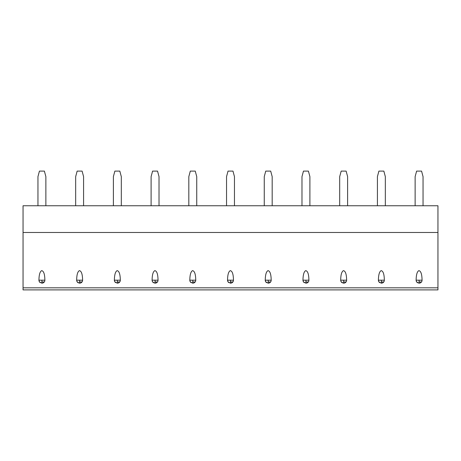 <?xml version="1.0" encoding="UTF-8"?>
<svg xmlns="http://www.w3.org/2000/svg" width="461" height="461" viewBox="0 0 461 461"><rect width="100%" height="100%" fill="white"/><g stroke="black" fill="none" stroke-linecap="round" stroke-linejoin="round"><path stroke-width="0.69" d="M437.95 287.814L437.95 289.9L23.05 289.9L23.05 232.482L437.95 232.482L437.95 287.814L23.05 287.814M23.05 232.482L23.05 205.75L437.95 205.75L437.95 232.482M37.952 205.75L37.952 176.644L39.433 171.1L44.383 171.1L45.87 176.644L45.87 205.75M39.208 281.423L38.937 280.184L39.496 281.93L41.911 283.169A2.968 2.968 0 0 0 44.878 280.196L44.688 281.239M44.158 282.138L43.363 282.783M41.911 283.169A2.968 2.968 0 0 0 44.878 280.196L41.911 280.196L41.911 283.169L39.658 282.138M41.911 280.196L38.937 280.167C39.029 274.733 39.946 271.558 41.68 270.647C43.714 271.01 44.78 274.191 44.878 280.184L44.878 280.196M76.924 281.423L76.659 280.184L76.797 281.101L77.874 282.593L79.626 283.169A2.968 2.968 0 0 0 82.6 280.196L82.41 281.239M81.879 282.138L81.084 282.783M79.626 283.169A2.968 2.968 0 0 0 82.6 280.196L79.626 280.196L79.626 283.169L77.379 282.138M79.626 280.196L76.659 280.167C76.751 274.733 77.667 271.558 79.401 270.647C81.436 271.01 82.502 274.191 82.6 280.184L82.6 280.196M114.645 281.423L114.374 280.184L114.933 281.93L117.348 283.169A2.968 2.968 0 0 0 120.315 280.196L120.125 281.239M119.595 282.138L118.8 282.783M117.348 283.169A2.968 2.968 0 0 0 120.315 280.196L117.348 280.196L117.348 283.169L115.094 282.138M117.348 280.196L114.374 280.167C114.466 274.733 115.383 271.558 117.117 270.647C119.151 271.01 120.217 274.191 120.315 280.184L120.315 280.196M152.361 281.423L152.095 280.184L152.234 281.101L153.311 282.593L155.063 283.169A2.968 2.968 0 0 0 158.031 280.196L157.846 281.239M157.31 282.138L156.521 282.783M155.063 283.169A2.968 2.968 0 0 0 158.031 280.196L155.063 280.196L155.063 283.169L152.816 282.138M155.063 280.196L152.095 280.167C152.188 274.733 153.104 271.558 154.838 270.647C156.873 271.01 157.939 274.191 158.037 280.184L158.031 280.196M190.076 281.423L189.811 280.184L190.37 281.93L192.784 283.169A2.968 2.968 0 0 0 195.752 280.196L195.562 281.239M195.032 282.138L194.237 282.783M192.784 283.169A2.968 2.968 0 0 0 195.752 280.196L192.784 280.196L192.784 283.169L190.531 282.138M192.784 280.196L189.811 280.167C189.903 274.733 190.819 271.558 192.554 270.647C194.588 271.01 195.654 274.191 195.752 280.184L195.752 280.196M227.797 281.423L227.532 280.184L228.086 281.93L230.5 283.169A2.968 2.968 0 0 0 233.468 280.196L233.283 281.239M232.747 282.138L231.958 282.783M230.5 283.169A2.968 2.968 0 0 0 233.468 280.196L230.5 280.196L230.5 283.169L228.253 282.138M230.5 280.196L227.532 280.167C227.625 274.733 228.535 271.558 230.275 270.647C232.309 271.01 233.375 274.191 233.468 280.184L233.468 280.196M265.513 281.423L265.248 280.184L265.807 281.93L268.216 283.169A2.968 2.968 0 0 0 271.189 280.196L270.999 281.239M270.469 282.138L269.673 282.783M268.216 283.169A2.968 2.968 0 0 0 271.189 280.196L268.216 280.196L268.216 283.169L265.968 282.138M268.216 280.196L265.248 280.167C265.34 274.733 266.256 271.558 267.991 270.647C270.025 271.01 271.091 274.191 271.189 280.184L271.189 280.196M303.234 281.423L302.963 280.184L303.522 281.93L305.937 283.169A2.968 2.968 0 0 0 308.905 280.196L308.72 281.239M308.184 282.138L307.389 282.783M305.937 283.169A2.968 2.968 0 0 0 308.905 280.196L305.937 280.196L305.937 283.169L303.69 282.138M305.937 280.196L302.963 280.167C303.061 274.733 303.972 271.558 305.712 270.647C307.746 271.01 308.807 274.191 308.905 280.184L308.905 280.196M340.95 281.423L340.685 280.184L340.823 281.101L341.901 282.593L343.652 283.169A2.968 2.968 0 0 0 346.626 280.196L346.436 281.239M345.906 282.138L345.11 282.783M343.652 283.169A2.968 2.968 0 0 0 346.626 280.196L343.652 280.196L343.652 283.169L341.405 282.138M343.652 280.196L340.685 280.167C340.777 274.733 341.693 271.558 343.428 270.647C345.462 271.01 346.528 274.191 346.626 280.184L346.626 280.196M378.671 281.423L378.4 280.184L378.959 281.93L381.374 283.169A2.968 2.968 0 0 0 384.341 280.196L384.157 281.239M383.621 282.138L382.826 282.783M381.374 283.169A2.968 2.968 0 0 0 384.341 280.196L381.374 280.196L381.374 283.169L379.121 282.138M381.374 280.196L378.4 280.167C378.498 274.733 379.409 271.558 381.143 270.647C383.177 271.01 384.243 274.191 384.341 280.184L384.341 280.196M416.387 281.423L416.122 280.184L416.26 281.101L417.338 282.593L419.089 283.169A2.968 2.968 0 0 0 422.063 280.196L421.873 281.239M421.342 282.138L420.547 282.783M419.089 283.169A2.968 2.968 0 0 0 422.063 280.196L419.089 280.196L419.089 283.169L416.842 282.138M419.089 280.196L416.122 280.167C416.214 274.733 417.13 271.558 418.865 270.647C420.899 271.01 421.965 274.191 422.063 280.184L422.063 280.196M437.95 289.9L23.05 289.9M28.248 289.9L57.452 289.9M65.963 289.9L95.168 289.9M103.685 289.9L132.889 289.9M141.4 289.9L170.605 289.9M179.122 289.9L208.326 289.9M216.837 289.9L246.041 289.9M254.558 289.9L283.763 289.9M292.274 289.9L321.478 289.9M329.995 289.9L359.2 289.9M367.711 289.9L396.915 289.9M405.426 289.9L434.631 289.9M41.911 281.976L44.285 281.976M79.626 281.976L82 281.976M117.348 281.976L119.722 281.976M155.063 281.976L157.437 281.976M192.784 281.976L195.159 281.976M230.5 281.976L232.874 281.976M268.216 281.976L270.595 281.976M305.937 281.976L308.311 281.976M343.652 281.976L346.032 281.976M381.374 281.976L383.748 281.976M419.089 281.976L421.463 281.976M75.667 205.75L75.667 176.644L77.154 171.1L82.104 171.1L83.585 176.644L83.585 205.75M113.383 205.75L113.383 176.644L114.87 171.1L119.82 171.1L121.306 176.644L121.306 205.75M151.104 205.75L151.104 176.644L152.591 171.1L157.541 171.1L159.022 176.644L159.022 205.75M188.82 205.75L188.82 176.644L190.307 171.1L195.257 171.1L196.743 176.644L196.743 205.75M226.541 205.75L226.541 176.644L228.028 171.1L232.978 171.1L234.459 176.644L234.459 205.75M264.257 205.75L264.257 176.644L265.743 171.1L270.693 171.1L272.18 176.644L272.18 205.75M301.978 205.75L301.978 176.644L303.465 171.1L308.409 171.1L309.896 176.644L309.896 205.75M339.694 205.75L339.694 176.644L341.18 171.1L346.13 171.1L347.617 176.644L347.617 205.75M377.415 205.75L377.415 176.644L378.896 171.1L383.846 171.1L385.333 176.644L385.333 205.75M415.131 205.75L415.131 176.644L416.617 171.1L421.567 171.1L423.048 176.644L423.048 205.75M38.937 280.196A2.968 2.968 0 0 0 39.081 281.101M39.496 281.93A2.968 2.968 0 0 0 40.159 282.593M76.659 280.196A2.968 2.968 0 0 0 76.797 281.101M77.218 281.93A2.968 2.968 0 0 0 77.874 282.593M114.374 280.196A2.968 2.968 0 0 0 114.518 281.101M114.933 281.93A2.968 2.968 0 0 0 115.596 282.593M152.095 280.196A2.968 2.968 0 0 0 152.234 281.101M152.654 281.93A2.968 2.968 0 0 0 153.311 282.593M189.811 280.196A2.968 2.968 0 0 0 189.955 281.101M190.37 281.93A2.968 2.968 0 0 0 191.033 282.593M227.532 280.196A2.968 2.968 0 0 0 227.671 281.101M228.086 281.93A2.968 2.968 0 0 0 228.748 282.593M265.248 280.196A2.968 2.968 0 0 0 265.392 281.101M265.807 281.93A2.968 2.968 0 0 0 266.47 282.593M302.969 280.196A2.968 2.968 0 0 0 303.108 281.101M303.522 281.93A2.968 2.968 0 0 0 304.185 282.593M340.685 280.196A2.968 2.968 0 0 0 340.823 281.101M341.244 281.93A2.968 2.968 0 0 0 341.901 282.593M378.4 280.196A2.968 2.968 0 0 0 378.544 281.101M378.959 281.93A2.968 2.968 0 0 0 379.622 282.593M416.122 280.196A2.968 2.968 0 0 0 416.26 281.101M416.681 281.93A2.968 2.968 0 0 0 417.338 282.593"/></g></svg>
